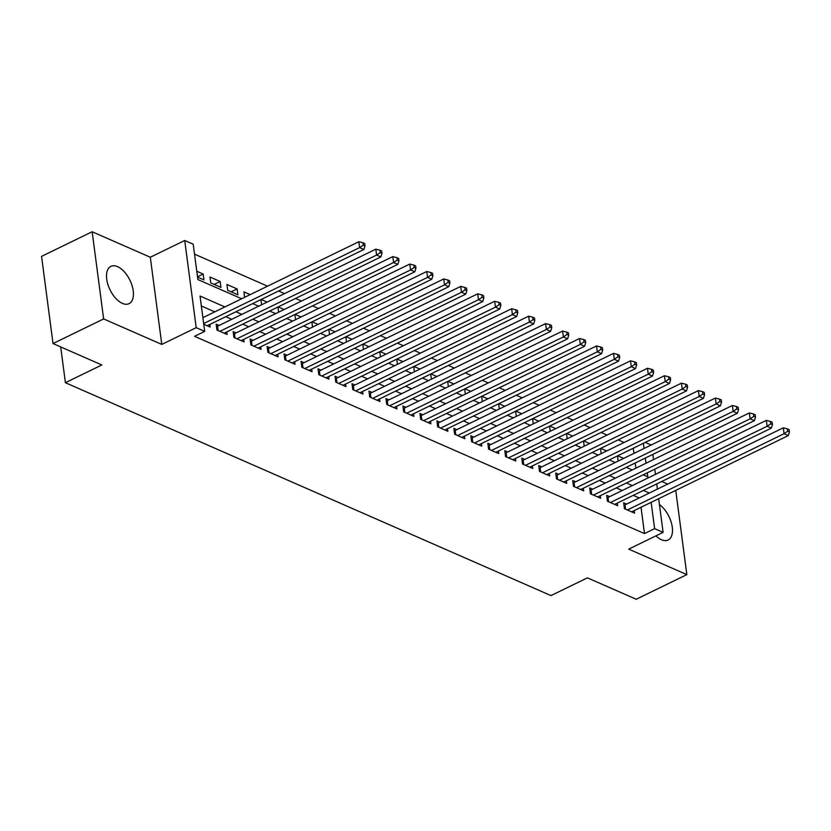 <?xml version="1.0" encoding="UTF-8"?>
<svg xmlns="http://www.w3.org/2000/svg" width="831" height="831" viewBox="0 0 831 831"><rect width="100%" height="100%" fill="white"/><g stroke="black" fill="none" stroke-linecap="round" stroke-linejoin="round"><path stroke-width="1.25" d="M655.939 535.86A20.754 11.052 64 0 0 661.445 539.735A20.754 11.052 64 0 0 668.114 540.015A20.754 11.052 64 0 0 671.656 523.894A20.754 11.052 64 0 0 659.45 504.604M117.555 266.637A20.754 11.052 64 0 0 110.887 266.356A20.754 11.052 64 0 0 107.916 284.503A20.754 11.052 64 0 0 122.396 303.388A20.754 11.052 64 0 0 129.054 303.668A20.754 11.052 64 0 0 132.036 285.521A20.754 11.052 64 0 0 117.555 266.637M645.24 442.393L651.192 445M667.719 484.089L661.756 481.471M658.671 498.683L663.107 532.38L628.693 549.125L686.842 574.626L636.224 599.255L587.413 577.857L550.974 595.588L65.4 382.696L101.839 364.965L53.028 343.556L41.55 256.374L92.158 231.745L103.636 318.927L161.785 344.418L196.209 327.674L184.731 240.491L193.218 244.21L197.871 279.559L241.676 298.765M161.785 344.418L150.307 257.236L92.158 231.745M150.307 257.236L184.731 240.491M624.102 442.487L618.139 439.879M607.118 435.049L601.156 432.432M590.145 427.601L584.183 424.984M573.161 420.154L567.199 417.546M556.188 412.716L550.226 410.099M539.205 405.268L533.253 402.661M522.232 397.82L516.269 395.213M505.248 390.383L499.296 387.765M488.275 382.935L482.312 380.328M471.291 375.498L465.339 372.88M454.318 368.05L448.356 365.432M437.335 360.602L431.382 357.995M420.361 353.165L414.399 350.547M403.378 345.717L397.426 343.11M386.405 338.279L380.442 335.662M369.421 330.831L363.469 328.214M352.448 323.384L346.485 320.776M335.464 315.946L329.512 313.329M318.491 308.498L312.529 305.891M301.508 301.051L295.556 298.443M284.534 293.613L278.572 290.995M267.551 286.165L194.527 254.151M686.842 574.626L675.748 490.373M53.028 343.556L103.636 318.927M626.616 504.095L623.645 502.786L624.413 508.686L634.604 513.153L634.261 510.566M609.632 496.647L606.661 495.349L607.44 501.238L617.63 505.705L617.288 503.119M592.659 489.21L589.688 487.901L590.457 493.791L600.647 498.257L600.304 495.681M575.675 481.762L572.704 480.463L573.483 486.353L583.674 490.82L583.331 488.233M558.702 474.314L555.731 473.016L556.5 478.905L566.69 483.372L566.347 480.785M541.719 466.877L538.748 465.568L539.527 471.468L549.717 475.924L549.374 473.348M524.745 459.429L521.775 458.13L522.543 464.02L532.733 468.487L532.391 465.9M507.762 451.991L504.791 450.682L505.57 456.572L515.76 461.039L515.417 458.463M490.789 444.543L487.818 443.245L488.597 449.135L498.777 453.601L498.434 451.015M473.805 437.096L470.834 435.797L471.613 441.687L481.803 446.154L481.461 443.567M456.832 429.658L453.861 428.349L454.64 434.239L464.82 438.706L464.477 436.13M439.848 422.21L436.877 420.912L437.657 426.802L447.847 431.268L447.504 428.682M422.875 414.773L419.904 413.464L420.683 419.354L430.863 423.82L430.531 421.234M405.892 407.325L402.921 406.027L403.7 411.916L413.89 416.383L413.547 413.796M388.918 399.877L385.948 398.579L386.727 404.468L396.906 408.935L396.574 406.349M371.945 392.44L368.964 391.131L369.743 397.021L379.933 401.487L379.59 398.911M354.962 384.992L351.991 383.693L352.77 389.583L362.95 394.05L362.617 391.463M337.988 377.544L335.018 376.246L335.786 382.135L345.976 386.602L345.634 384.015M321.005 370.107L318.034 368.798L318.813 374.698L328.993 379.165L328.661 376.578M304.032 362.659L301.061 361.36L301.83 367.25L312.02 371.717L311.677 369.13M287.048 355.221L284.077 353.913L284.856 359.802L295.036 364.269L294.704 361.693M270.075 347.774L267.104 346.475L267.873 352.365L278.063 356.831L277.72 354.245M253.091 340.326L250.121 339.027L250.9 344.917L261.079 349.384L260.747 346.797M236.118 332.888L233.147 331.579L233.916 337.469L244.106 341.936L243.763 339.36M219.135 325.44L216.164 324.142L216.943 330.032L227.123 334.498L226.79 331.912M197.508 276.796L203.169 274.033L196.77 271.228M214.149 284.399L220.153 281.48L209.963 277.014L210.742 282.904L220.921 287.37L220.153 281.48M231.122 291.847L237.126 288.928L226.936 284.462L227.715 290.351L237.905 294.818L237.126 288.928M250.152 294.641L243.919 291.899L244.636 297.321M267.135 302.079L261.173 299.472M284.109 309.527L278.156 306.909M301.092 316.964L295.13 314.357M318.065 324.412L312.113 321.794M335.049 331.86L329.086 329.242M352.022 339.297L346.07 336.69M369.006 346.745L363.043 344.127M385.979 354.183L380.027 351.575M402.962 361.63L397 359.023M419.935 369.078L413.983 366.461M436.919 376.516L430.957 373.908M453.892 383.964L447.94 381.346M470.876 391.401L464.913 388.794M487.849 398.849L481.897 396.242M504.833 406.297L498.87 403.679M521.806 413.734L515.854 411.127M538.789 421.182L532.827 418.564M555.762 428.63L549.8 426.012M572.746 436.067L566.784 433.46M589.719 443.515L583.757 440.897M606.703 450.953L600.74 448.345M635.881 468.165L635.196 462.992M633.939 453.404L633.253 448.221M197.549 277.118L203.948 279.922L203.169 274.033M261.609 304.769L260.924 299.586M278.593 312.217L277.907 307.034M295.566 319.655L294.88 314.471M312.539 327.102L311.864 321.919M329.523 334.54L328.837 329.367M346.496 341.988L345.821 336.804M363.479 349.435L362.794 344.252M380.453 356.873L379.777 351.7M397.436 364.321L396.751 359.137M414.409 371.769L413.734 366.585M431.393 379.206L430.707 374.023M448.366 386.654L447.691 381.471M465.35 394.091L464.664 388.918M482.323 401.539L481.648 396.356M499.306 408.987L498.621 403.804M516.28 416.424L515.604 411.241M533.263 423.872L532.578 418.689M550.236 431.31L549.561 426.137M567.22 438.758L566.534 433.574M584.193 446.205L583.518 441.022M601.177 453.643L600.491 448.47M618.15 461.091L617.475 455.907M623.676 458.4L617.713 455.793M224.879 306.94L200.042 296.044L204.696 331.392L194.568 336.316L644.492 533.585L641.033 507.274M639.216 497.966L633.253 495.349M622.232 490.519L616.28 487.901M605.259 483.071L599.296 480.463M588.275 475.633L582.323 473.016M571.302 468.185L565.34 465.578M554.319 460.738L548.367 458.13M537.345 453.3L531.383 450.682M520.362 445.852L514.41 443.245M503.389 438.415L497.426 435.797M486.405 430.967L480.453 428.36M469.432 423.519L463.469 420.912M452.448 416.082L446.496 413.464M435.475 408.634L429.513 406.027M418.492 401.196L412.54 398.579M401.518 393.749L395.556 391.131M384.535 386.301L378.583 383.693M367.562 378.863L361.599 376.246M350.578 371.415L344.626 368.808M333.605 363.968L327.643 361.36M316.632 356.53L310.669 353.913M299.648 349.082L293.686 346.475M282.675 341.645L276.713 339.027M265.691 334.197L259.729 331.59M248.718 326.749L242.756 324.142M231.735 319.312L225.772 316.694M214.762 311.864L201.351 305.985M203.751 324.246L210.15 327.05L209.807 324.474M60.694 346.922L65.4 382.696M663.107 532.38L654.62 528.651L651.151 502.35M644.492 533.585L654.62 528.651M204.696 331.392L196.209 327.674M652.844 454.401L653.519 459.585M654.786 469.162L655.462 474.345M656.729 483.922L657.404 489.106M643.194 474.802L647.796 476.817L647.266 472.818M645.999 463.241L645.323 458.058M644.056 448.48L643.381 443.297M252.697 303.595L258.659 306.203M269.68 311.033L275.632 313.651M286.653 318.481L292.616 321.098M303.637 325.929L309.589 328.536M320.61 333.366L326.573 335.984M337.594 340.814L343.546 343.421M354.567 348.262L360.529 350.869M371.55 355.699L377.503 358.317M388.524 363.147L394.486 365.754M405.507 370.584L411.459 373.202M422.48 378.032L428.443 380.64M439.464 385.48L445.416 388.087M456.437 392.918L462.4 395.535M473.41 400.365L479.373 402.973M490.394 407.803L496.356 410.421M507.367 415.251L513.329 417.868M524.351 422.699L530.313 425.306M541.324 430.136L547.286 432.754M558.307 437.584L564.27 440.191M575.281 445.021L581.243 447.639M592.264 452.469L598.216 455.087M609.237 459.917L615.2 462.524M626.221 467.354L632.173 469.972M649.333 493.032L643.381 490.425M632.36 485.595L626.397 482.977M615.376 478.147L609.424 475.529M598.403 470.699L592.441 468.092M581.42 463.262L575.468 460.644M564.446 455.814L558.484 453.207M547.463 448.376L541.511 445.759M530.49 440.929L524.527 438.311M513.506 433.481L507.554 430.874M496.533 426.043L490.57 423.426M479.549 418.595L473.597 415.988M462.576 411.148L456.614 408.54M445.593 403.71L439.641 401.093M428.619 396.262L422.657 393.655M411.636 388.825L405.684 386.207M394.663 381.377L388.7 378.77M377.679 373.929L371.727 371.322M360.706 366.492L354.744 363.874M343.722 359.044L337.77 356.437M326.749 351.606L320.787 348.989M309.766 344.159L303.814 341.541M292.792 336.711L286.83 334.104M275.819 329.273L269.857 326.656M258.836 321.826L252.873 319.218M241.863 314.378L235.9 311.77M203.657 323.539L359.626 247.628L363.874 249.487L207.179 325.752M202.889 317.65L358.847 241.728L359.626 247.628L363.292 245.135L364.996 245.872L364.684 243.525L362.991 242.777L363.292 245.135M362.991 242.777L358.847 241.728M363.874 249.487L364.996 245.872M219.914 331.33L376.599 255.065L380.847 256.924L224.152 333.189M216.486 326.583L216.642 326.541A2.659 1.195 172.5 0 0 217.514 326.23L375.83 249.175L376.599 255.065L380.276 252.572L381.969 253.32L381.668 250.962L379.964 250.224L380.276 252.572M379.964 250.224L375.83 249.175M380.847 256.924L381.969 253.32M236.887 338.778L393.582 262.513L397.831 264.372L241.135 340.637M233.469 334.031L233.615 333.989A2.659 1.195 172.5 0 0 234.498 333.678L392.803 256.623L393.582 262.513L397.249 260.02L398.953 260.768L398.641 258.41L396.948 257.662L397.249 260.02M396.948 257.662L392.803 256.623M397.831 264.372L398.953 260.768M253.871 346.215L410.556 269.95L414.804 271.82L258.109 348.085M250.443 341.468L250.598 341.437A2.659 1.195 172.5 0 0 251.471 341.115L409.787 264.061L410.556 269.95L414.233 267.468L415.926 268.205L415.625 265.847L413.921 265.11L414.233 267.468M413.921 265.11L409.787 264.061M414.804 271.82L415.926 268.205M270.844 353.663L427.539 277.398L431.777 279.258L275.092 355.523M267.426 348.916L267.572 348.875A2.659 1.195 172.5 0 0 268.455 348.563L426.76 271.508L427.539 277.398L431.206 274.905L432.909 275.653L432.598 273.295L430.905 272.547L431.206 274.905M430.905 272.547L426.76 271.508M431.777 279.258L432.909 275.653M287.827 361.111L444.512 284.846L448.761 286.705L292.065 362.97M284.399 356.354L284.555 356.322A2.659 1.195 172.5 0 0 285.428 356.011L443.744 278.956L444.512 284.846L448.189 282.353L449.883 283.101L449.571 280.743L447.878 279.995L448.189 282.353M447.878 279.995L443.744 278.956M448.761 286.705L449.883 283.101M304.8 368.549L461.496 292.283L465.734 294.143L309.049 370.408M301.383 363.801L301.528 363.76A2.659 1.195 172.5 0 0 302.411 363.448L460.717 286.394L461.496 292.283L465.163 289.801L466.866 290.538L466.555 288.18L464.861 287.443L465.163 289.801M464.861 287.443L460.717 286.394M465.734 294.143L466.866 290.538M321.784 375.996L478.469 299.731L482.718 301.591L326.022 377.856M318.356 371.249L318.512 371.208A2.659 1.195 172.5 0 0 319.384 370.896L477.7 293.842L478.469 299.731L482.146 297.238L483.839 297.986L483.528 295.628L481.835 294.88L482.146 297.238M481.835 294.88L477.7 293.842M482.718 301.591L483.839 297.986M338.757 383.444L495.453 307.169L499.691 309.039L343.006 385.304M335.329 378.687L335.485 378.656A2.659 1.195 172.5 0 0 336.368 378.334L494.674 301.279L495.453 307.169L499.119 304.686L500.823 305.424L500.511 303.076L498.808 302.328L499.119 304.686M498.808 302.328L494.674 301.279M499.691 309.039L500.823 305.424M355.741 390.882L512.426 314.617L516.674 316.476L359.979 392.741M352.313 386.135L352.469 386.093A2.659 1.195 172.5 0 0 353.341 385.781L511.657 308.727L512.426 314.617L516.103 312.124L517.796 312.872L517.484 310.514L515.791 309.776L516.103 312.124M515.791 309.776L511.657 308.727M516.674 316.476L517.796 312.872M372.714 398.329L529.409 322.064L533.647 323.924L376.962 400.189M369.286 393.572L369.442 393.541A2.659 1.195 172.5 0 0 370.325 393.229L528.63 316.175L529.409 322.064L533.076 319.571L534.78 320.319L534.468 317.961L532.764 317.213L533.076 319.571M532.764 317.213L528.63 316.175M533.647 323.924L534.78 320.319M389.697 405.767L546.383 329.502L550.631 331.361L393.936 407.637M386.27 401.02L386.425 400.978A2.659 1.195 172.5 0 0 387.298 400.667L545.614 323.612L546.383 329.502L550.06 327.019L551.753 327.757L551.441 325.399L549.748 324.661L550.06 327.019M549.748 324.661L545.614 323.612M550.631 331.361L551.753 327.757M406.671 413.215L563.366 336.95L567.604 338.809L410.919 415.074M403.243 408.468L403.399 408.426A2.659 1.195 172.5 0 0 404.281 408.114L562.587 331.06L563.366 336.95L567.033 334.457L568.736 335.205L568.425 332.847L566.721 332.099L567.033 334.457M566.721 332.099L562.587 331.06M567.604 338.809L568.736 335.205M423.654 420.663L580.339 344.398L584.588 346.257L427.892 422.522M420.226 415.905L420.372 415.874A2.659 1.195 172.5 0 0 421.255 415.552L579.571 338.497L580.339 344.398L584.016 341.905L585.71 342.642L585.398 340.295L583.705 339.547L584.016 341.905M583.705 339.547L579.571 338.497M584.588 346.257L585.71 342.642M440.627 428.1L597.323 351.835L601.561 353.694L444.876 429.959M437.199 423.353L437.355 423.311A2.659 1.195 172.5 0 0 438.238 423L596.544 345.945L597.323 351.835L600.99 349.342L602.693 350.09L602.382 347.732L600.678 346.994L600.99 349.342M600.678 346.994L596.544 345.945M601.561 353.694L602.693 350.09M457.611 435.548L614.296 359.283L618.544 361.142L461.849 437.407M454.183 430.801L454.328 430.759A2.659 1.195 172.5 0 0 455.211 430.448L613.527 353.393L614.296 359.283L617.973 356.79L619.666 357.538L619.355 355.18L617.662 354.432L617.973 356.79M617.662 354.432L613.527 353.393M618.544 361.142L619.666 357.538M474.584 442.985L631.28 366.72L635.518 368.59L478.833 444.855M471.156 438.238L471.312 438.197A2.659 1.195 172.5 0 0 472.185 437.885L630.5 360.831L631.28 366.72L634.946 364.238L636.65 364.975L636.338 362.617L634.635 361.88L634.946 364.238M634.635 361.88L630.5 360.831M635.518 368.59L636.65 364.975M491.568 450.433L648.253 374.168L652.501 376.028L495.806 452.293M488.14 445.686L488.285 445.645A2.659 1.195 172.5 0 0 489.168 445.333L647.474 368.278L648.253 374.168L651.93 371.675L653.623 372.423L653.311 370.065L651.618 369.317L651.93 371.675M651.618 369.317L647.474 368.278M652.501 376.028L653.623 372.423M508.541 457.881L665.236 381.616L669.474 383.475L512.789 459.74M505.113 453.124L505.269 453.092A2.659 1.195 172.5 0 0 506.141 452.77L664.457 375.716L665.236 381.616L668.903 379.123L670.607 379.871L670.295 377.513L668.591 376.765L668.903 379.123M668.591 376.765L664.457 375.716M669.474 383.475L670.607 379.871M525.524 465.318L682.209 389.053L686.458 390.913L529.763 467.178M522.097 460.571L522.242 460.53A2.659 1.195 172.5 0 0 523.125 460.218L681.43 383.164L682.209 389.053L685.887 386.56L687.58 387.308L687.268 384.95L685.575 384.213L685.887 386.56M685.575 384.213L681.43 383.164M686.458 390.913L687.58 387.308M542.498 472.766L699.193 396.501L703.431 398.361L546.746 474.626M539.07 468.019L539.226 467.978A2.659 1.195 172.5 0 0 540.098 467.666L698.414 390.612L699.193 396.501L702.86 394.008L704.563 394.756L704.252 392.398L702.548 391.65L702.86 394.008M702.548 391.65L698.414 390.612M703.431 398.361L704.563 394.756M559.471 480.214L716.166 403.939L720.415 405.808L563.719 482.073M556.053 475.457L556.199 475.425A2.659 1.195 172.5 0 0 557.082 475.103L715.387 398.049L716.166 403.939L719.843 401.456L721.537 402.194L721.225 399.846L719.532 399.098L719.843 401.456M719.532 399.098L715.387 398.049M720.415 405.808L721.537 402.194M576.454 487.652L733.15 411.387L737.388 413.246L580.703 489.511M573.026 482.904L573.182 482.863A2.659 1.195 172.5 0 0 574.055 482.551L732.371 405.497L733.15 411.387L736.817 408.894L738.52 409.641L738.208 407.283L736.505 406.536L736.817 408.894M736.505 406.536L732.371 405.497M737.388 413.246L738.52 409.641M593.427 495.099L750.123 418.834L754.371 420.694L597.676 496.959M590.01 490.342L590.155 490.311A2.659 1.195 172.5 0 0 591.038 489.999L749.344 412.945L750.123 418.834L753.8 416.341L755.493 417.089L755.182 414.731L753.488 413.983L753.8 416.341M753.488 413.983L749.344 412.945M754.371 420.694L755.493 417.089M610.411 502.537L767.106 426.272L771.345 428.131L614.66 504.407M606.983 497.79L607.139 497.748A2.659 1.195 172.5 0 0 608.012 497.437L766.327 420.382L767.106 426.272L770.773 423.789L772.477 424.527L772.165 422.169L770.462 421.431L770.773 423.789M770.462 421.431L766.327 420.382M771.345 428.131L772.477 424.527M627.384 509.985L784.08 433.72L788.328 435.579L631.633 511.844M623.967 505.238L624.112 505.196A2.659 1.195 172.5 0 0 624.995 504.884L783.301 427.83L784.08 433.72L787.757 431.227L789.45 431.975L789.138 429.617L787.445 428.869L787.757 431.227M787.445 428.869L783.301 427.83M788.328 435.579L789.45 431.975M217.109 330.104L216.642 326.541M218.086 330.53L217.514 326.23M234.082 337.542L233.615 333.989M235.059 337.978L234.498 333.678M251.066 344.99L250.598 341.437M252.042 345.416L251.471 341.115M268.039 352.437L267.572 348.875M269.015 352.863L268.455 348.563M285.023 359.875L284.555 356.322M285.999 360.311L285.428 356.011M301.996 367.323L301.528 363.76M302.972 367.749L302.411 363.448M318.979 374.771L318.512 371.208M319.956 375.197L319.384 370.896M335.953 382.208L335.485 378.656M336.929 382.634L336.368 378.334M352.936 389.656L352.469 386.093M353.913 390.082L353.341 385.781M369.909 397.093L369.442 393.541M370.886 397.53L370.325 393.229M386.893 404.541L386.425 400.978M387.869 404.967L387.298 400.667M403.866 411.989L403.399 408.426M404.842 412.415L404.281 408.114M420.85 419.426L420.372 415.874M421.826 419.852L421.255 415.552M437.823 426.874L437.355 423.311M438.799 427.3L438.238 423M454.806 434.312L454.328 430.759M455.783 434.748L455.211 430.448M471.779 441.76L471.312 438.197M472.756 442.185L472.185 437.885M488.763 449.207L488.285 445.645M489.729 449.633L489.168 445.333M505.736 456.645L505.269 453.092M506.713 457.071L506.141 452.77M522.709 464.093L522.242 460.53M523.686 464.519L523.125 460.218M539.693 471.541L539.226 467.978M540.669 471.966L540.098 467.666M556.666 478.978L556.199 475.425M557.643 479.404L557.082 475.103M573.65 486.426L573.182 482.863M574.626 486.852L574.055 482.551M590.623 493.863L590.155 490.311M591.599 494.3L591.038 489.999M607.606 501.311L607.139 497.748M608.583 501.737L608.012 497.437M624.58 508.759L624.112 505.196M625.556 509.185L624.995 504.884"/></g></svg>
